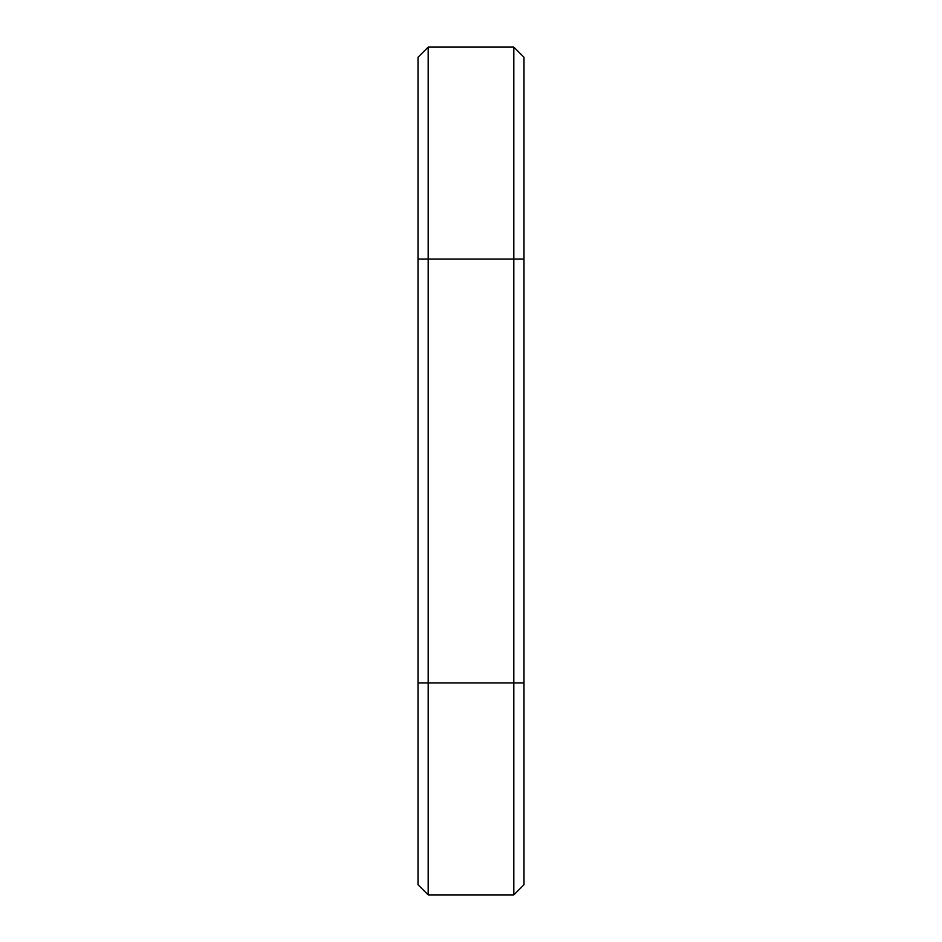 <?xml version="1.0" encoding="UTF-8"?>
<svg xmlns="http://www.w3.org/2000/svg" width="942" height="942" viewBox="0 0 942 942"><rect width="100%" height="100%" fill="white"/><g stroke="black" fill="none" stroke-linecap="round" stroke-linejoin="round"><path stroke-width="1.41" d="M428.186 47.1L428.186 259.05L418.012 259.05L418.012 57.274L428.186 47.1L513.814 47.1L523.987 57.274L523.987 884.726L513.814 894.9L513.814 682.95L523.987 682.95M513.814 47.1L513.814 682.95L428.186 682.95L428.186 894.9L418.012 884.726L418.012 259.05M523.987 259.05L428.186 259.05L428.186 682.95L418.012 682.95M428.186 894.9L513.814 894.9"/></g></svg>
